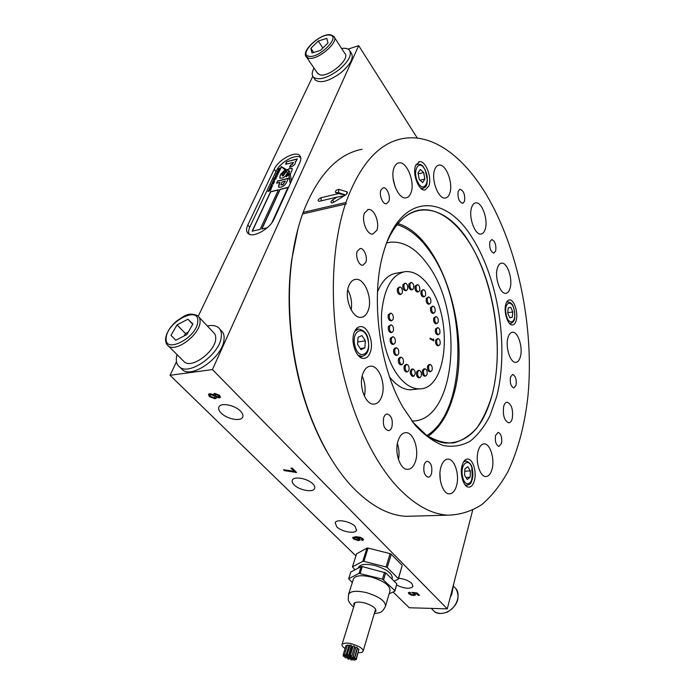 <?xml version="1.0" encoding="UTF-8"?>
<svg xmlns="http://www.w3.org/2000/svg" width="695" height="695" viewBox="0 0 695 695"><rect width="100%" height="100%" fill="white"/><g stroke="black" fill="none" stroke-linecap="round" stroke-linejoin="round"><path stroke-width="1.04" d="M412.43 421.761C423.073 434.427 433.889 441.507 444.878 443.002C467.335 443.879 483.077 427.877 492.103 394.977C501.651 358.255 497.846 308.623 482.773 269.504C467.7 230.549 441.386 204.512 417.035 210.628C404.846 213.904 394.821 224.398 386.95 242.112M428.077 436.304C439.431 428.302 447.806 415.019 453.192 396.463C472.157 335.763 442.915 237.021 397.992 223.555M333.339 202.488L332.062 202.966C330.472 202.627 330.638 201.611 332.566 199.925L337.049 197.102L319.109 201.324C317.406 200.534 317.997 199.352 320.89 197.788L338.508 193.592L335.633 192.611C335.06 191.029 336.119 189.952 338.812 189.388L346.987 191.785L347.483 192.758L345.736 194.843L333.339 202.488M370.296 352.287C374.162 342.461 367.751 325.634 360.392 326.615C357.699 326.867 355.649 328.831 354.224 332.488C350.202 342.261 356.683 359.298 363.937 358.377C366.76 358.142 368.88 356.118 370.296 352.287M474.416 480.566C476.909 471.905 472.852 458.822 467.674 459.048C465.207 459.126 463.357 461.245 462.123 465.424C459.534 474.051 463.626 487.308 468.751 487.108C471.306 487.047 473.199 484.867 474.416 480.566M516.211 320.386C518.479 312.724 514.005 299.145 509.4 299.919C507.776 300.101 506.568 301.578 505.778 304.332C503.423 311.977 507.958 325.703 512.51 324.939C514.196 324.756 515.429 323.236 516.211 320.386M428.858 185.965C432.264 177.529 425.444 160.076 419.259 161.718L415.584 165.549C412.048 173.959 418.972 191.594 425.062 189.952L428.858 185.965M376.794 230.271C380.009 222.8 374.049 208.17 368.246 209.49L364.467 213.157C361.157 220.602 367.177 235.362 372.911 234.05L376.794 230.271M512.276 418.433C513.301 409.65 511.598 404.238 507.176 402.179C505.604 402.275 504.431 403.708 503.675 406.479C502.624 415.28 504.301 420.727 508.723 422.829C510.339 422.734 511.529 421.266 512.276 418.433M391.884 427.06C393.057 420.006 391.528 415.653 387.306 413.994C385.742 414.072 384.561 415.245 383.753 417.53C382.563 424.584 384.066 428.963 388.288 430.648C389.886 430.579 391.085 429.388 391.884 427.06M431.508 473.538C432.525 466.944 431.204 462.87 427.547 461.298C426.044 461.341 424.914 462.549 424.159 464.92C423.125 471.514 424.428 475.615 428.085 477.204C429.614 477.178 430.761 475.953 431.508 473.538M501.512 443.349C502.242 437.416 501.104 433.758 498.107 432.36L495.57 435.435C494.831 441.368 495.961 445.043 498.958 446.459L501.512 443.349M516.046 385.247C516.698 379.418 515.551 375.821 512.623 374.449L510.443 377.15C509.774 382.98 510.912 386.594 513.848 387.975L516.046 385.247M495.7 250.956C496.352 244.822 495.022 241.026 491.713 239.558L489.888 241.704C489.219 247.846 490.548 251.66 493.85 253.136L495.7 250.956M464.529 201.333C465.259 194.809 463.756 190.769 460.02 189.214L458.196 191.247C457.449 197.78 458.943 201.837 462.679 203.409L464.529 201.333M388.8 201.437C390.877 196.624 386.915 186.868 383.223 187.789L380.921 190.065C378.801 194.869 382.797 204.678 386.463 203.765L388.8 201.437M365.752 262.484C367.933 257.376 364.05 247.741 360.08 248.532L357.291 251.199C355.058 256.299 358.976 265.994 362.903 265.212L365.752 262.484M472.426 238.133C498.723 279.433 509.096 348.49 496.638 396.706L490.071 415.558C484.502 426.504 477.839 435.061 470.089 441.229C461.81 445.782 452.932 447.232 443.436 445.565C433.784 441.968 424.28 435.096 414.941 424.932L402.961 407.279C378.653 365.865 370.053 294.028 384.144 250.304C401.302 192.237 445.703 193.775 472.426 238.133M412.465 421.804L426.261 435.053C435.661 440.847 444.826 443.471 453.757 442.906C462.34 440.595 470.063 435.574 476.935 427.833C483.19 418.772 488.246 407.817 492.103 394.977C504.335 348.273 494.232 281.162 468.595 241.243C444.444 202.071 405.915 196.841 386.967 242.06M410.962 192.828C415.323 182.342 406.723 160.823 398.817 162.882C396.784 163.282 395.22 164.871 394.117 167.643C389.548 178.085 398.296 199.873 406.071 197.832C408.226 197.441 409.85 195.782 410.962 192.828M395.021 186.668L393.075 178.12M449.752 193.288C453.522 183.463 445.86 163.316 438.892 165.132C437.059 165.48 435.669 166.982 434.696 169.632C430.752 179.423 438.554 199.812 445.408 197.997C447.328 197.658 448.779 196.086 449.752 193.288M485.214 229.246C488.437 219.872 481.835 201.446 475.649 202.888C473.868 203.192 472.522 204.721 471.61 207.492C468.239 216.84 474.954 235.492 481.053 234.041C482.921 233.755 484.302 232.156 485.214 229.246M510.095 288.13C512.927 278.938 507.22 262.058 501.547 263.136C499.688 263.388 498.298 265.056 497.377 268.131C494.414 277.296 500.209 294.402 505.812 293.316C507.758 293.073 509.183 291.344 510.095 288.13M520.433 356.552C523.057 347.283 517.975 331.48 512.519 332.253C510.469 332.453 508.94 334.33 507.941 337.874C505.195 347.109 510.356 363.129 515.751 362.364C517.888 362.173 519.443 360.236 520.433 356.552M492.095 469.038C494.901 458.952 490.157 443.558 484.25 443.888C481.505 443.992 479.463 446.416 478.108 451.151C475.163 461.193 479.958 476.831 485.805 476.527C488.663 476.431 490.757 473.938 492.095 469.038M456.554 485.701C459.751 474.989 454.678 458.865 448.075 459.126C444.922 459.213 442.541 461.845 440.943 467.031C437.589 477.7 442.715 494.084 449.239 493.867C452.532 493.806 454.973 491.087 456.554 485.701M440.352 480.48L439.952 473.338M415.567 461.054C419.32 449.708 413.482 432.255 405.932 432.655C402.501 432.785 399.886 435.47 398.096 440.708C394.161 451.985 400.051 469.724 407.505 469.386C411.11 469.29 413.794 466.51 415.567 461.054M398.487 459.621C399.477 454.182 399.104 448.84 397.384 443.601M381.798 396.306C386.159 384.561 379.14 365.318 370.626 366.169C367.247 366.413 364.658 368.915 362.868 373.675C358.29 385.351 365.388 404.898 373.771 404.116C377.342 403.908 380.017 401.302 381.798 396.306M364.389 396.141C365.839 389.226 365.101 382.563 362.165 376.143M368.159 310.561C372.937 298.85 364.666 277.852 355.658 279.364C352.695 279.738 350.419 281.892 348.829 285.845C343.808 297.486 352.2 318.779 361.053 317.337C364.197 317.007 366.569 314.739 368.159 310.561M351.175 309.944C352.278 302.864 351.14 296.148 347.761 289.798M297.99 228.698L291.613 260.443C284.872 309.388 292.013 368.923 310.283 416.236C316.39 432.151 323.401 446.433 331.315 459.082M406.01 516.324L447.615 515.169C430.648 514.109 413.525 504.283 396.246 485.701C371.147 457.935 349.359 409.763 339.334 355.536C329.421 301.291 332.062 244.432 345.363 204.104L302.56 213.956C297.738 227.552 294.202 242.659 291.952 259.278C285.141 308.823 292.369 369.158 310.865 417.061C322.454 446.824 336.519 470.385 353.06 487.734C370.774 505.778 388.418 515.308 406.01 516.324L415.81 516.046M302.629 213.938L303.124 212.392L345.893 202.497C359.888 164.428 378.758 143.144 402.492 138.635C432.386 132.919 463.365 156.497 485.987 194.053C518.27 248.089 534.194 327.223 528.052 395.081C524.942 424.219 518.235 449.734 507.958 471.627C500.487 485.058 491.791 496.03 481.878 504.535C471.323 511.39 459.908 514.934 447.615 515.169M362.026 149.269C337.423 154.064 317.789 175.105 303.124 212.392M345.363 204.104L346.197 203.991L345.893 202.497M345.372 195.06L338.508 193.592M345.563 194.948L338.5 192.602L345.519 194.974M344.199 195.782L337.049 197.102M389.591 376.968L390.416 378.011C397.036 385.942 403.847 389.86 410.858 389.773L413.525 389.487M399.13 377.011C405.715 384.995 412.483 388.948 419.441 388.861C447.719 389.6 453.314 317.78 428.971 285.949C421.674 275.837 413.812 271.05 405.385 271.589C392.145 274.195 384.231 287.843 381.651 312.524C380.104 335.755 387.497 362.625 399.13 377.011M411.883 421.04C456.12 421.891 464.712 314.01 428.051 265.047C416.557 248.758 403.969 241.148 390.295 242.216L386.629 242.963M426.912 435.504C467.483 411.275 467.787 304.123 430.301 252.033C420.371 237.594 409.303 228.473 397.088 224.659M433.524 338.908L433.793 340.854L430.066 338.873L430.101 338.187L433.463 339.985L433.524 338.908M403.065 272.006L396.88 273.118C388.687 274.143 382.224 280.415 377.481 291.926M433.558 339.551L433.498 340.698M430.092 338.395L433.463 339.985M240.47 411.119C234.875 405.107 220.932 402.344 218.977 406.818C218.1 408.608 218.847 410.71 221.21 413.117C226.9 419.059 240.635 421.752 242.616 417.261C243.459 415.532 242.746 413.482 240.47 411.119M398.617 578.249C404.125 578.813 408.53 580.534 411.822 583.409L413.004 586.493C409.946 589.212 404.49 588.735 396.645 585.068M312.88 483.92C307.876 478.499 293.924 475.91 292.387 480.08C291.761 481.461 292.352 483.06 294.15 484.875C299.241 490.236 313.002 492.781 314.574 488.602C315.165 487.264 314.6 485.701 312.88 483.92M355.076 526.35C350.428 521.285 336.502 518.765 335.19 522.709L336.719 526.758C341.454 531.771 355.188 534.255 356.535 530.294L355.076 526.35M294.419 471.688L290.892 468.161L292.161 468.082L296.565 472.487L284.403 470.619L283.517 469.742L294.419 471.688L294.619 471.149L291.587 468.126M408.825 593.773L408.373 592.766L409.807 592.227L410.589 592.887L409.624 593.235L409.885 593.791L413.056 594.868L414.324 594.538L414.012 593.878L411.761 592.331L417.026 592.957L419.459 595.38L418.268 595.363L416.375 593.469L413.725 593.156L415.61 594.955L413.786 595.519L411.24 595.085L408.825 593.773L408.495 592.592M393.075 592.027L409.268 607.76L447.267 608.855L212.435 369.575L358.681 45.644L417.313 138.097M355.936 555.93L170.049 375.3L212.435 369.575M362.981 538.781L363.476 539.946L362.225 540.501L361.348 539.754L362.086 539.407L361.826 538.747L360.896 538.112L357.022 537.452L359.706 538.86L360.132 539.989L358.359 540.632L353.26 538.834L352.721 537.504L355.753 536.705L360.384 537.287L362.981 538.781M209.873 393.639L213.973 394.864L213.834 393.857L214.772 393.405L219.594 395.368L220.393 397.366L219.273 397.94L216.102 396.984L216.258 398.166L215.007 398.765L209.377 396.567L208.483 394.326L209.873 393.639M348.178 49.102L358.681 45.644M472.661 510.191L447.267 608.855M274.169 169.293L247.802 225.024C246.047 228.89 246.169 231.722 248.158 233.537C252.963 238.368 270.034 228.837 274.117 218.942L299.866 162.491C301.248 159.32 301.17 156.974 299.623 155.437C295.227 150.589 278.182 159.937 274.169 169.293L275.941 171.596M170.049 375.3L176.495 361.8M198.249 316.242L312.785 76.346M414.342 594.477L414.012 593.878M413.751 593.061L412.439 592.496L412.3 592.991M418.946 594.877L418.268 595.363M418.407 594.868L416.514 592.974L416.375 593.469M416.514 592.974L413.864 592.661L413.725 593.156M415.627 594.642L413.786 595.519M413.925 595.024L411.84 594.729M411.379 594.607L411.24 595.085M410.745 594.364L408.964 593.278M363.511 539.615L362.225 540.501M362.382 539.989L361.913 539.589M362.251 538.894L361.991 538.234L361.826 538.747M361.991 538.234L361.061 537.591L360.896 538.112M361.061 537.591L357.187 536.94L357.022 537.452M360.184 539.65L358.359 540.632M358.524 540.119L353.425 538.321L353.26 538.834M353.425 538.321L352.825 537.331M358.568 538.156L358.403 538.668L355.214 537.478L353.955 537.947L354.294 538.755L357.569 539.885L358.768 539.485L358.29 537.921M357.082 537.27L355.38 536.966L354.094 537.513M355.38 536.966L355.214 537.478M358.768 539.485L358.403 538.668M296.07 471.992L295.54 472.548M295.74 472.018L294.445 471.61M292.942 471.21L287.565 470.228L287.365 470.758M287.565 470.228L284.603 470.089L284.403 470.619M214.008 393.665L213.973 394.864M220.497 397.001L219.273 397.94M219.516 397.392L216.579 396.576M216.336 396.445L216.102 396.984M216.353 397.801L215.007 398.765M215.242 398.218L209.621 396.02L209.377 396.567M209.621 396.02L208.613 394.152M214.972 397.184L214.625 395.412L211.176 394.117L210.177 394.908M218.673 394.969L218.43 395.516L215.798 394.439L215.102 394.769L215.58 395.855L218.213 396.915L219.116 396.037L218.673 394.969L216.041 393.891L215.32 394.578M216.041 393.891L215.798 394.439M218.873 396.584L218.43 395.516M214.381 395.959L210.933 394.664L209.977 395.108L210.542 396.445L213.99 397.748L214.92 397.305L214.625 395.412M211.176 394.117L210.933 394.664M429.918 364.449L428.919 364.571L427.599 365.978C427.138 369.115 427.816 371.043 429.614 371.773L429.771 371.756M428.745 365.839C428.294 368.976 428.963 370.913 430.77 371.643L432.099 370.218C432.542 367.09 431.873 365.153 430.066 364.432L428.745 365.839M411.753 368.993C409.494 371.59 409.737 374.058 412.474 376.395L412.648 376.377M413.69 376.264C415.931 373.649 415.688 371.182 412.952 368.854L412.917 368.854C410.667 371.451 410.901 373.919 413.647 376.264L413.69 376.264M406.618 364.423L405.619 364.545L404.195 366.004C403.691 369.245 404.403 371.252 406.332 372.007L406.506 371.981M405.367 365.857C404.864 369.106 405.576 371.113 407.505 371.868L408.938 370.392C409.433 367.142 408.721 365.144 406.784 364.397L405.367 365.857M400.945 357.221L399.938 357.352L398.513 358.802C398 362.086 398.73 364.102 400.702 364.866L400.876 364.84M399.686 358.655C399.182 361.939 399.903 363.963 401.875 364.719L403.309 363.259C403.821 359.975 403.083 357.96 401.119 357.204L399.686 358.655M437.65 327.606L435.444 329.048C435.018 332.167 435.695 334.087 437.485 334.808L437.624 334.79M436.582 328.891C436.147 332.01 436.834 333.93 438.623 334.651L439.831 333.339C440.256 330.229 439.579 328.309 437.781 327.588L436.582 328.891M418.998 370.348L417.999 370.461L416.618 371.912C416.14 375.1 416.826 377.064 418.685 377.802L418.842 377.785M417.773 371.782C417.295 374.961 417.99 376.925 419.841 377.672L421.231 376.212C421.709 373.024 421.014 371.06 419.163 370.331L417.773 371.782M392.736 336.71L390.321 338.265C389.799 341.601 390.555 343.651 392.597 344.425L392.771 344.399M391.502 338.109C390.981 341.445 391.737 343.495 393.77 344.26L395.194 342.835C395.707 339.499 394.951 337.449 392.91 336.693L391.502 338.109M424.836 368.81L423.837 368.932L422.482 370.365C422.021 373.519 422.699 375.465 424.523 376.195L424.68 376.177M423.637 370.227C423.177 373.389 423.854 375.335 425.679 376.065L427.043 374.622C427.503 371.469 426.817 369.523 424.993 368.793L423.637 370.227M390.842 324.886L388.444 326.415C387.923 329.769 388.696 331.828 390.755 332.601L390.929 332.575M389.626 326.242C389.104 329.604 389.869 331.663 391.937 332.436L393.327 331.029C393.848 327.684 393.075 325.625 391.016 324.86L389.626 326.242M396.193 347.769L395.194 347.9L393.77 349.342C393.248 352.643 393.987 354.685 395.994 355.449L396.176 355.423M394.942 349.185C394.43 352.495 395.168 354.528 397.175 355.293L398.609 353.851C399.121 350.541 398.374 348.499 396.367 347.743L394.942 349.185M437.893 338.578L435.669 340.037C435.244 343.148 435.913 345.067 437.694 345.789L437.833 345.771M436.808 339.89C436.373 343 437.051 344.92 438.832 345.641L440.065 344.303C440.491 341.193 439.813 339.282 438.032 338.561L436.808 339.89M432.785 306.121L430.613 307.538C430.179 310.682 430.883 312.628 432.716 313.358L432.855 313.332M431.751 307.355C431.317 310.509 432.021 312.455 433.854 313.184L435.035 311.916C435.461 308.762 434.757 306.825 432.924 306.104L431.751 307.355M435.913 316.564L433.723 317.989C433.298 321.116 433.984 323.045 435.8 323.774L435.93 323.757M434.862 317.823C434.427 320.951 435.122 322.88 436.929 323.609L438.119 322.324C438.545 319.196 437.859 317.267 436.043 316.546L434.862 317.823M411.145 282.422L408.938 283.838C408.469 287.113 409.225 289.129 411.205 289.876L411.353 289.85M410.085 283.638C409.616 286.913 410.371 288.929 412.352 289.685L413.56 288.434C414.029 285.159 413.264 283.152 411.284 282.396L410.085 283.638M428.467 296.939L426.296 298.337C425.853 301.517 426.574 303.48 428.441 304.21L428.572 304.193M427.434 298.155C426.991 301.343 427.703 303.298 429.571 304.036L430.752 302.777C431.187 299.606 430.466 297.651 428.598 296.913L427.434 298.155M405.15 283.178L402.918 284.603C402.431 287.904 403.204 289.937 405.22 290.701L405.367 290.675M404.073 284.403C403.595 287.713 404.36 289.745 406.375 290.501L407.609 289.242C408.078 285.932 407.313 283.908 405.298 283.152L404.073 284.403M399.729 286.931L397.471 288.373C396.975 291.7 397.748 293.75 399.799 294.506L399.955 294.48M398.635 288.173C398.139 291.509 398.913 293.551 400.954 294.315L402.223 293.038C402.709 289.702 401.927 287.661 399.886 286.896L398.635 288.173M417.295 284.646L415.106 286.045C414.654 289.285 415.393 291.283 417.339 292.03L417.478 292.004M416.253 285.853C415.801 289.094 416.54 291.092 418.477 291.839L419.667 290.597C420.119 287.356 419.38 285.358 417.434 284.62L416.253 285.853M423.194 289.607L421.022 291.014C420.571 294.22 421.3 296.192 423.203 296.939L423.342 296.913M422.16 290.823C421.709 294.028 422.438 296.009 424.341 296.748L425.522 295.505C425.966 292.3 425.236 290.319 423.333 289.589L422.16 290.823M390.651 313.167L388.288 314.679C387.767 318.041 388.548 320.108 390.625 320.873L390.79 320.847M389.469 314.496C388.948 317.858 389.721 319.926 391.798 320.699L393.161 319.326C393.674 315.964 392.901 313.905 390.825 313.141L389.469 314.496M470.115 477.274L470.376 470.932L467.77 466.736L464.877 468.899L464.607 475.293L467.24 479.48L470.115 477.274L465.98 477.482M464.781 471.227L470.376 470.932M364.858 347.874L365.344 340.863L361.965 335.572L358.047 337.292L357.543 344.364L360.966 349.663L364.858 347.874L360.219 348.508M357.716 341.931L365.344 340.863M424.88 179.049L423.672 172.542L420.258 169.493L418.034 172.994L419.25 179.553L422.69 182.568L424.88 179.049L419.988 180.196M418.19 173.854L423.672 172.542M512.319 317.198L512.797 311.942L510.764 307.268L508.227 307.833L507.741 313.124L509.8 317.815L512.319 317.198L509.696 317.572M507.784 312.672L512.797 311.942M334.382 37.33L344.746 53.315C351.018 58.545 328.692 77.797 319.804 74.808L317.25 72.862M310.9 48.311L311.959 52.994L320.534 50.353L327.997 42.986L326.806 38.355L318.284 41.04L310.9 48.311L313.688 52.464M322.897 48.016L318.284 41.04M314.036 68.136C311.829 72.202 311.647 75.242 313.471 77.258C318.875 80.663 327.38 78.161 338.995 69.769C348.768 61.282 352.209 54.688 349.307 49.962C347.769 48.415 345.207 47.929 341.627 48.502M314.609 78.917L315.452 80.142C320.855 83.574 329.361 81.098 340.95 72.723C350.706 64.261 354.12 57.659 351.201 52.924L350.106 51.221M199.083 317.259L213.165 332.149C214.946 333.478 215.806 335.52 215.719 338.283C216.041 350.749 192.48 368.767 184.583 362.138L183.054 360.618M177.043 324.886L170.979 335.329L175.809 340.246L186.859 334.538L192.906 323.966L187.928 319.222L177.043 324.886L185.487 333.557L184.106 335.963M175.826 340.229L170.979 335.329M188.232 332.132L185.487 333.557M192.741 324.252L187.928 319.222M450.291 597.118L451.741 594.494L453.887 583.148M425.088 608.212L435.183 608.507M177.034 354.606L176.73 355.831C175.635 361.122 176.704 364.945 179.927 367.281C189.77 375.465 218.977 354.719 221.149 337.892C221.966 333.027 220.932 329.5 218.039 327.302C215.407 325.46 211.845 325.025 207.353 326.007M180.7 368.046L182.742 370.07C192.602 378.271 221.74 357.595 223.868 340.776C224.667 335.902 223.625 332.366 220.723 330.168L220.02 329.413M374.683 612.278L375.934 611.166C376.151 608.134 372.355 605.388 364.545 602.93C358.698 601.575 355.102 601.844 353.772 603.738L354.059 605.753M392.041 579.126L392.215 578.527C392.658 573.584 386.933 569.257 375.039 565.539C366.135 563.558 360.636 564.132 358.542 567.242L358.351 567.867M385.638 605.779L389.982 590.932C390.425 585.703 384.205 581.072 371.33 577.041C361.687 574.869 355.753 575.425 353.52 578.709L353.312 579.369M389.131 593.843L394.864 591.202L394.864 590.646L382.459 579.109L359.02 573.375L348.673 578.726L352.287 582.619M394.864 590.646L396.836 583.852L385.682 572.854L383.64 579.691M385.682 572.854L362.286 566.581L360.158 573.384M382.459 579.109L384.509 572.263M396.836 583.852L394.864 591.202M359.02 573.375L361.148 566.581L350.801 572.028L348.673 578.726M362.286 566.581L361.148 566.581M387.254 567.572L398.357 578.614L402.197 565.365L391.233 554.228L387.254 567.572L386.09 566.981L390.077 553.646L368.072 548.086L363.928 561.334L386.09 566.981M363.928 561.334L362.79 561.334L366.943 548.103L356.613 553.802L352.452 566.859L362.79 561.334M352.452 566.859L354.997 569.822M402.197 565.365L398.348 579.17L394.126 581.185M398.348 579.17L398.357 578.614M391.233 554.228L390.077 553.646M368.072 548.086L366.943 548.103M343.382 655.15L344.659 655.359L343.382 655.15M343.478 656.262L344.755 656.471L343.478 656.262M345.094 657.644L346.371 657.852L345.094 657.644M347.795 658.93L349.072 659.138L347.795 658.93M350.853 659.772L352.139 659.981L350.853 659.772M353.477 659.946L354.763 660.154L353.477 659.946M354.954 659.416L356.24 659.625L354.728 659.121L354.771 660.137M356.248 659.598L358.759 649.912M354.884 658.304L356.179 658.513L354.884 658.304M356.188 658.495L359.002 649.121L357.473 648.644M353.277 656.923L354.572 657.122L353.277 656.923M354.58 657.105L357.404 647.723L355.883 647.245M350.558 655.628L351.852 655.828L350.558 655.628M351.861 655.811L354.702 646.428L353.182 645.942M347.465 654.777L348.76 654.985L347.465 654.777M348.76 654.959L351.392 645.281L350.106 645.082L347.231 654.473M346.405 656.575L347.682 656.784L346.405 656.575M347.639 657.67L348.925 657.878L347.639 657.67M351.583 648.253L350.958 647.983M350.054 658.46L351.331 658.669L350.054 658.46M351.783 658.356L353.077 658.565L351.783 658.356M351.514 657.418L352.799 657.626L351.514 657.418M355.614 648.122L354.337 647.653M349.429 656.384L350.723 656.593L349.429 656.384M344.833 654.603L346.127 654.812L344.833 654.603M346.127 654.786L349.003 645.438L347.474 644.951M347.153 656.037L348.438 656.245L347.153 656.037M348.447 656.219L351.27 646.741M349.168 657.288L350.454 657.496L349.168 657.288M358.325 652.683C360.94 652.787 362.512 652.344 363.042 651.363C363.476 650.199 362.434 648.791 359.906 647.149C351.531 642.962 345.589 642.015 342.079 644.317C341.645 645.473 342.652 646.863 345.111 648.47M349.568 646.845L349.029 646.941M352.947 646.715L352.052 646.724M348.682 648.07L348.23 647.94M347.257 645.664L346.023 645.516M271.841 222.765L287.991 187.372L280.024 189.37L261.72 229.011L267.201 227.769M252.12 231.183L260.112 229.376L278.443 189.761L270.581 191.733L252.12 231.183M270.294 188.649L269.469 188.163L271.797 187.094L270.294 188.649M271.285 185.209L270.841 185.322L271.285 185.209M273.648 181.317L272.701 182.637L272.318 182.09L274.647 181.021L273.144 182.559L273.648 181.317L273.248 182.533M274.056 178.954L276.193 178.146L274.403 179.875L273.587 179.857L274.134 179.058M276.202 176.087L277.427 175.514L276.923 176.434L276.202 176.087M277.957 173.403L276.367 173.559L279.008 172.143L276.923 173.263L278.547 173.116L276.532 174.184L277.948 174.402L275.924 174.506L277.54 173.568M280.094 168.833L278.513 168.989L281.145 167.573L279.069 168.703L280.693 168.537L278.678 169.615L280.094 169.823L278.07 169.936L279.685 168.998M297.217 158.903L286.722 161.709L285.532 164.263L293.247 162.448L291.952 164.559L290.649 164.897L289.554 167.26L291.344 166.791C294.558 165.21 295.853 163.473 295.227 161.579L296.087 161.353L297.217 158.903M291.448 180.952L290.249 174.063L288.868 175.514L290.223 183.636M277.687 180.995L276.653 183.202L279.998 182.351L278.513 187.129C281.258 187.746 283.803 186.442 286.132 183.228L288.425 178.241L277.687 180.995L276.862 183.15M282.283 178.085C284.655 177.129 286.192 175.618 286.913 173.55L287.339 172.629L286.201 171.118L283.213 175.618L282.17 175.757L282.952 173.524L285.072 172.004L286.236 169.484L285.002 169.875L280.763 174.21L280.007 175.826L279.859 178.198L282.283 178.085M289.259 172.282L287.322 170.093L281.058 166.487L285.028 169.815L286.297 169.424L285.775 170.562L288.303 173.863L289.259 172.282L287.435 170.232L281.058 166.487M286.14 176.817L290.658 173.307L292.074 170.223L292.117 168.407L289.224 168.659L287.148 169.875L289.641 171.413L286.14 176.817M300.796 157.73C296.365 153.169 279.946 162.248 276.08 171.3L249.835 227.03C248.471 229.984 248.28 232.382 249.253 234.206M279.025 171.118L277.444 171.265L280.076 169.858L278 170.979L279.625 170.822L277.6 171.9L279.025 172.108L277.001 172.221L278.617 171.274M275.872 175.444L275.429 175.557L275.872 175.444M274.794 178.189L274.386 177.694L275.437 176.817L274.873 177.911L276.749 176.634L274.794 178.189M273.378 180.743L272.935 180.856L273.378 180.743M273.474 183.949L271.215 184.523L272.709 182.959L274.108 182.603L271.841 183.715L273.474 183.949M271.632 185.765L270.251 186.955L271.762 185.469L272.579 185.939L271.536 186.781L272.258 186.017L271.632 185.765M270.016 189.266L271.25 188.701L270.468 190.447L267.914 191.542L270.173 190.465L268.383 190.552L270.633 189.474L270.016 189.266M289.641 171.092L288.938 173.42L287.435 174.393L286.34 176.765M292.239 168.564L289.224 168.659M289.337 168.807L287.287 170.006M286.548 171.378L287 172.073M287.391 172.577L288.069 173.594M286.297 169.424L285.906 170.666M286.14 169.684L285.106 170.023L280.007 175.826M280.12 175.965L279.85 178.198M286.41 171.352L283.317 175.757L282.544 175.783M282.656 175.931L282.205 175.783M288.329 178.441L277.8 181.134M279.998 182.351L278.747 185.044M278.86 185.191L278.495 187.111M280.954 184.974L282.917 184.783L285.341 181.16L282.101 181.812L280.902 184.94L282.804 184.644L285.237 181.013M290.336 174.237L288.868 175.514M288.981 175.661L289.58 178.546M289.693 178.693L290.31 183.445M297.121 159.103L286.722 161.709M293.403 162.639L292.056 164.698L290.753 165.045L289.763 167.208M286.835 161.857L285.741 164.211M278.773 168.815L281.032 167.816M280.615 168.703L279.069 168.703M280.155 169.684L278.678 169.615M278.339 169.736L279.798 169.137M277.705 171.092L279.963 170.101M279.546 170.987L278 170.979M279.086 171.969L277.6 171.9M277.27 172.021L278.73 171.422M276.627 173.376L278.895 172.386M278.478 173.272L276.923 173.263M278.017 174.254L276.532 174.184M276.193 174.306L277.653 173.707M275.281 176.243L277.331 175.713M274.421 178.189L274.386 177.694M274.499 177.842L275.359 177.043M275.22 177.937L276.384 176.608M275.985 177.772L276.402 177.173M273.204 179.093L276.097 178.337M273.969 179.631L275.611 178.797M275.585 178.919L274.933 178.685L273.908 179.588L275.698 179.058M272.362 182.594L272.318 182.09M272.431 182.238L273.839 181.004M273.952 181.152L274.716 181.143M274.447 181.725L273.96 181.247L273.509 182.212L274.377 181.395M274.082 182.133L274.334 181.577M273.509 182.212L273.969 181.986M271.658 183.88L272.709 182.959M272.822 183.098L274.012 182.794M272.527 184.071L273.535 183.819M270.294 186.981L270.242 186.529M270.346 186.668L271.762 185.469M271.875 185.617L272.64 185.6M271.745 186.651L272.258 186.017M269.521 188.666L269.469 188.163M269.582 188.31L271.007 187.077M271.12 187.224L271.875 187.207M269.86 188.397L271.528 187.485M271.493 187.641L270.876 187.372L269.808 188.354L271.606 187.789M269.095 189.414L271.154 188.892M268.166 191.394L270.173 190.465M268.635 190.404L269.99 189.891M270.103 190.03L270.633 189.474M278.356 189.961L270.694 191.872L252.328 231.14M287.904 187.572L280.137 189.509L261.928 228.959M321.368 200.803L320.89 197.788M338.465 192.628L335.633 192.611M338.5 192.602L338.812 189.388M346.77 193.992L346.987 191.785M333.809 202.202L332.566 199.925M249.696 227.317L247.802 225.024M463.565 461.897L465.824 461.028C469.672 462.175 471.87 464.912 472.426 469.247M472.296 469.481C469.69 456.268 459.473 463.661 462.635 476.787C465.415 490.157 475.45 482.234 472.296 469.481M471.74 469.108C473.026 478.516 471.366 483.928 466.753 485.319L464.929 484.667M354.693 331.359L358.585 329.039C364.076 330.177 367.273 333.669 368.159 339.516M367.942 339.699C364.771 324.365 350.94 330.16 354.867 345.571C358.29 361.148 371.86 354.641 367.942 339.699M362.347 356.448L358.038 355.267M415.645 165.401L417.747 164.072C423.533 164.593 422.864 166.843 425.192 169.849M425.149 170.206C419.65 158.008 411.718 170.197 417.747 181.942C423.411 194.061 431.013 181.647 425.149 170.206M423.142 188.432L420.736 188.18M506.473 302.421L507.828 301.856C513.457 303.063 513.092 306.877 514.595 311.508M514.482 311.551C512.797 299.25 503.875 301.074 506.012 313.523C507.81 326.042 516.637 323.722 514.482 311.551M510.825 323.479L509.4 323.305M331.055 34.898L333.791 36.409C339.985 41.465 317.363 60.951 308.511 58.154L305.991 56.278M308.702 56.208C318.458 59.04 341.158 36.574 330.038 35.167C320.204 32.726 298.172 54.384 308.702 56.208M184.583 362.138L168.468 346.049C166.348 344.581 165.384 342.079 165.592 338.543C166.583 332.332 170.388 326.398 177.008 320.725C184.323 316.268 188.015 311.699 197.615 315.712C199.387 317.007 200.203 319.04 200.082 321.802C200.186 334.226 176.269 352.556 168.468 346.049L166.965 344.546M166.218 337.796C163.785 354.841 197.519 337.57 197.745 321.455C199.3 305.009 166.922 321.993 166.218 337.796M432.429 609.593L434.132 611.296C437.893 613.963 442.359 614.119 447.519 611.765C457.614 607.178 461.61 592.505 454.426 587.249L453.931 586.728M348.447 594.79L348.655 594.112C350.871 590.924 356.83 590.446 366.543 592.67C379.54 596.744 385.838 601.34 385.438 606.448C381.59 613.581 380.156 612.391 374.275 613.659M413.855 211.662L417.035 210.628M359.532 326.737L360.392 326.615M467.066 459.091L467.674 459.048M418.807 161.831L419.259 161.718M367.724 209.612L368.246 209.49M386.837 414.038L387.306 413.994M398.218 163.038L398.817 162.882M438.397 165.254L438.892 165.132M475.206 202.983L475.649 202.888M501.104 263.214L501.547 263.136M512.05 332.314L512.519 332.253M483.598 443.931L484.25 443.888M447.267 459.178L448.075 459.126M404.959 432.733L405.932 432.655M369.575 366.3L370.626 366.169M354.693 279.538L355.658 279.364M310.283 416.236L310.865 417.061M291.613 260.443L291.952 259.278M410.858 389.773L419.441 388.861M356.535 530.294L356.674 529.851M314.574 488.602L314.748 488.116M242.616 417.261L242.842 416.722M300.422 156.514L299.623 155.437M409.624 593.235L409.763 592.739M353.955 537.947L354.12 537.435M215.102 394.769L215.346 394.221M209.977 395.108L210.22 394.56M429.614 371.773L430.77 371.643M412.474 376.395L413.647 376.264M406.332 372.007L407.505 371.868M400.702 364.866L401.875 364.719M437.485 334.808L438.623 334.651M418.685 377.802L419.841 377.672M392.597 344.425L393.77 344.26M424.523 376.195L425.679 376.065M390.755 332.601L391.937 332.436M395.994 355.449L397.175 355.293M437.694 345.789L438.832 345.641M432.716 313.358L433.854 313.184M435.8 323.774L436.929 323.609M411.205 289.876L412.352 289.685M428.441 304.21L429.571 304.036M405.22 290.701L406.375 290.501M399.799 294.506L400.954 294.315M417.339 292.03L418.477 291.839M423.203 296.939L424.341 296.748M390.625 320.873L391.798 320.699M465.294 461.063L464.069 461.141M472.435 469.29L472.418 479.037C470.88 482.122 472.07 483.876 466.753 485.319L465.528 485.371M357.829 329.152L355.805 329.447M368.168 339.542C369.236 346.875 369.262 354.65 361.652 356.526L359.628 356.796M417.356 164.168L416.044 164.489M425.227 169.919L427.416 180.405C426.495 184.114 427.938 185.939 422.777 188.519L421.474 188.814M507.498 301.908L506.681 302.03M514.595 311.516C514.621 316.816 516.029 321.22 510.521 323.514L509.704 323.627M330.829 34.854C321.629 32.491 299.727 51.413 306.599 57.172L317.876 73.783M313.471 77.258L315.452 80.142M456.12 589.056C460.333 597.856 457.562 605.467 447.797 611.904C441.36 614.189 436.808 613.989 434.132 611.296L431.908 609.072M179.927 367.281L182.742 370.07M353.52 578.709L348.655 594.112C348.073 598.664 348.178 601.088 348.959 601.401C349.238 602.617 350.801 604.528 353.642 607.117M358.542 567.242L358.281 568.093M344.668 655.333L344.885 654.638M344.763 656.454L345.276 654.803M346.379 657.835L346.718 656.732M349.081 659.112L349.576 657.47M352.148 659.955L352.547 658.634M347.691 656.758L347.839 656.297M348.933 657.852L349.116 657.253M351.34 658.651L351.687 657.513M353.077 658.539L353.529 657.044M352.808 657.609L353.069 656.74M350.732 656.567L350.462 657.47M363.146 651.024L375.621 609.141M342.079 644.317L355.032 602.635M348.933 656.984L349.194 656.141M346.918 655.732L347.265 654.603M344.598 654.299L347.483 644.925M349.203 656.08L352.061 646.697M351.279 657.122L351.644 655.924M351.557 658.052L351.713 657.531M349.82 658.165L350.002 657.574M347.413 657.366L347.561 656.862M346.171 656.271L349.038 646.923M350.323 655.324L353.182 645.924M353.043 656.619L355.892 647.219M354.65 658.009L357.482 648.617M354.728 659.121L354.954 658.347M353.251 659.651L353.99 657.192M350.628 659.468L350.845 658.747M347.561 658.625L347.821 657.765M344.859 657.348L345.615 654.881M343.243 655.958L343.478 655.203M343.148 654.846L346.032 645.49"/></g></svg>

